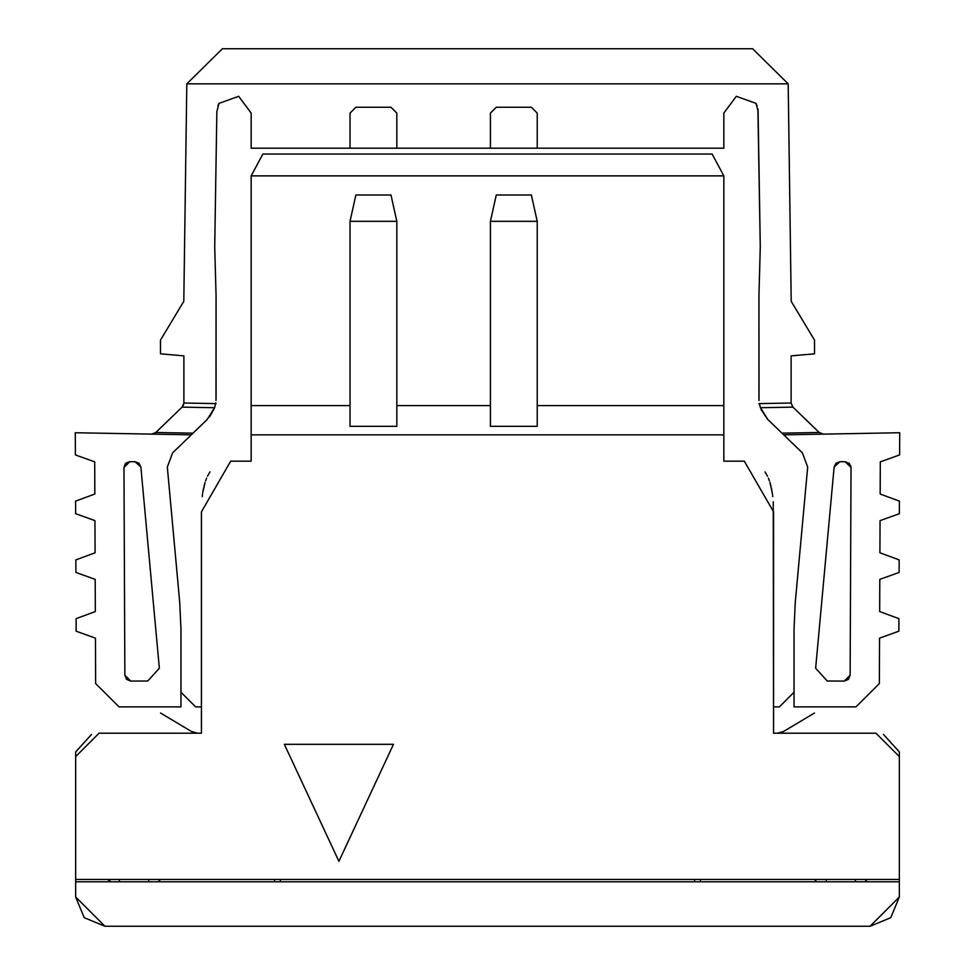 <?xml version="1.0" encoding="UTF-8"?>
<svg xmlns="http://www.w3.org/2000/svg" width="975" height="975" viewBox="0 0 975 975"><rect width="100%" height="100%" fill="white"/><g stroke="black" fill="none" stroke-linecap="round" stroke-linejoin="round"><path stroke-width="1.46" d="M773.565 511.838L744.315 461.175L773.565 511.838L773.565 733.2L875.94 733.2L773.565 733.2L773.236 501.735M765.009 471.851L767.508 476.227M768.385 478.177L769.446 480.931M770.031 482.735L770.884 485.818M771.408 488.036L772.505 494.398M772.627 495.312L772.785 496.665M772.297 492.96L769.909 482.345M899.34 879.45L899.34 756.6L875.94 733.2L899.34 756.6L899.34 897L890.772 917.682L870.09 926.25L104.91 926.25L84.228 917.682L75.66 897L75.66 879.45L899.34 879.45L75.66 879.45L75.66 756.6L75.66 881.79L899.34 881.79L899.34 879.45M251.16 175.829L262.86 154.05L712.14 154.05L262.86 154.05L251.16 175.878L723.84 175.878L251.16 175.878L251.16 405.6L350.025 405.6L251.16 405.6L251.16 434.85L723.84 434.85L723.84 461.175L744.315 461.175L723.84 461.175L723.84 434.85L251.16 434.85L251.16 461.175L230.685 461.175L201.435 511.838L201.435 733.2L99.06 733.2L75.66 756.6L75.66 751.944M284.347 744.315L393.473 744.315L338.91 861.315L284.347 744.315L393.473 744.315L284.347 744.315L338.91 861.315L393.473 744.315L338.91 861.315L284.347 744.315M899.34 751.944L899.34 756.6M712.14 154.05L723.84 175.878L712.14 154.05M75.66 756.6L99.06 733.2L201.435 733.2L201.435 511.838L230.685 461.175L251.16 461.175L251.16 175.878M205.043 482.515L202.776 492.448M202.215 496.665L202.373 495.312M202.495 494.398L202.617 493.533M202.837 492.058L202.958 491.363M203.068 490.717L203.592 488.024M204.116 485.818L204.969 482.735M205.567 480.931L206.615 478.164M207.492 476.227L209.991 471.851M723.84 434.85L723.84 405.6L537.225 405.6L723.84 405.6L723.84 175.878L723.84 434.85M490.425 405.6L396.825 405.6L490.425 405.6M537.225 221.325L537.225 426.319L490.425 426.319L490.425 221.325L490.425 426.319L537.225 426.319L537.225 221.325L490.425 221.325L537.225 221.325L531.375 195L537.225 221.325M396.825 221.325L396.825 426.319L350.025 426.319L350.025 221.325L350.025 426.319L396.825 426.319L396.825 221.325L350.025 221.325L396.825 221.325L390.975 195L396.825 221.325M355.875 195L390.975 195L355.875 195L350.025 221.325L355.875 195M496.275 195L531.375 195L496.275 195L490.425 221.325L496.275 195M814.454 713.03L783.547 731.482L814.454 713.03M794.04 692.25L779.415 706.875L773.565 706.875L779.415 706.875L794.04 692.25M777.453 733.2L783.547 731.482L777.453 733.2M757.1 105.824L755.991 103.362L758.148 111.516L755.991 103.362L736.308 96.306L723.84 113.1L723.84 148.2L723.84 113.1L736.308 96.306L755.991 103.362L736.308 96.306M855.953 706.875L794.04 706.875L794.04 629.07L794.04 706.875L855.953 706.875L879.352 683.572L855.953 706.875M883.472 734.443L899.34 751.92L883.472 734.443M899.389 507.414L899.413 501.126L880.169 494.033L880.303 461.857L899.608 454.923L899.706 432.742L783.705 434.838L802.388 452.851L807.678 467.086L807.519 468.914L807.678 467.086L802.388 452.851L783.705 434.838L899.706 432.742L899.608 454.923L880.303 461.857L880.169 494.033L899.413 501.126L899.352 513.691L880.059 520.626L899.352 513.691M899.133 566.17L899.157 559.894L879.913 552.788L880.059 520.626L879.913 552.788L899.157 559.894L899.108 572.447L879.803 579.382L899.108 572.447M898.877 624.926L898.877 631.215M76.123 631.215L76.123 624.926M183.885 403.163L183.885 355.875L160.485 353.827L160.485 340.117L183.8 301.312L186.81 83.85L788.19 83.85L752.602 48.75L788.19 83.85L791.2 301.312L814.515 340.117L814.515 353.827L791.115 355.875L791.115 403.028L758.94 403.601L791.115 403.028L791.115 355.875L814.515 353.827L814.515 340.117L791.2 301.312L788.19 83.85L186.81 83.85L183.8 301.312L160.485 340.117L160.485 353.827L183.885 355.875L183.885 403.028L182.093 407.136L214.573 407.721L215.621 403.577L214.573 407.721L207.114 419.579L191.295 434.838L75.294 432.742L75.392 454.923L94.697 461.857L94.831 494.033L75.587 501.126L75.648 513.691L94.941 520.626L95.087 552.788L75.843 559.894L75.892 572.447L75.843 559.894L95.087 552.788L94.941 520.626L75.648 513.691L75.587 501.126L94.831 494.033L94.697 461.857L75.392 454.923L75.294 432.742L191.295 434.838L172.612 452.851L167.322 467.086L179.729 602.331L180.96 629.07L180.96 706.875L119.048 706.875L95.648 683.572L95.452 638.138L76.147 631.215L76.099 618.65L95.331 611.557L95.197 579.382L75.892 572.447L75.867 566.17M75.611 513.691L75.611 507.414M167.59 468.902L167.663 470.827L167.59 468.902M807.337 470.827L795.271 602.331L794.04 629.07L795.271 602.331L807.519 468.914M124.861 675.261L126.592 679.38L130.735 681.086L124.861 675.261L123.971 467.586L124.861 675.261L130.735 681.086L147.749 681.013L159.352 668.241L140.875 467.001L138.986 463.21L135.025 461.687L129.797 461.711L126.226 462.942M135.025 461.699L132.405 461.699M125.251 463.893L123.971 467.452L129.797 461.711L125.714 463.393L123.971 467.452M842.595 461.699L839.975 461.699M759.001 400.469L758.94 295.498L758.94 398.519M757.892 108.834L760.281 246.943L758.062 110.017M251.16 113.1L238.692 96.306L251.16 113.1L251.16 148.2L350.025 148.2L251.16 148.2L251.16 113.1L238.692 96.306L218.997 103.374L238.692 96.306M216.852 111.503L219.009 103.362L216.852 111.516L214.719 246.943L216.852 111.516M216.06 398.519L216.06 295.498L215.999 400.481M216.06 295.498L214.719 246.943L216.06 295.498M396.825 148.2L490.425 148.2L350.025 148.2L350.025 113.1L355.875 107.25L390.975 107.25L396.825 113.1L396.825 148.2L396.825 113.1L390.975 107.25L355.875 107.25L350.025 113.1L350.025 148.2L396.825 148.2M537.225 148.2L723.84 148.2L490.425 148.2L490.425 113.1L496.275 107.25L531.375 107.25L537.225 113.1L537.225 148.2L537.225 113.1L531.375 107.25L496.275 107.25L490.425 113.1L490.425 148.2L537.225 148.2M760.281 246.943L758.94 295.498L760.281 246.943M167.481 468.914L167.322 467.086L172.612 452.851L207.114 419.579L214.573 407.721L182.093 407.136L183.885 403.028L216.06 403.601L183.885 403.028L182.093 407.123L155.817 432.486L152.758 434.033M160.546 713.03L191.453 731.482L197.547 733.2L191.453 731.482L160.546 713.03M201.435 706.875L195.585 706.875L180.96 692.25L195.585 706.875L201.435 706.875M75.66 751.92L91.528 734.443L75.66 751.92M867.177 879.45L864.983 881.79L867.165 879.45M109.931 881.79L107.823 879.45L110.955 881.79M694.59 881.79L694.59 879.45L694.59 881.79M280.41 879.45L280.41 881.79L280.41 879.45M816.709 881.79L814.515 879.45L816.709 881.79L823.838 881.79M160.485 879.45L158.303 881.778L160.485 879.45M879.352 683.572L879.547 638.138L898.852 631.215L898.901 618.65L879.669 611.557L879.803 579.382L879.669 611.557L898.901 618.65L898.852 631.215L879.547 638.138L879.352 683.572M851.029 467.586L850.139 675.261L844.265 681.086L827.251 681.013L815.648 668.241L834.125 467.001L839.975 461.687L845.203 461.711L851.029 467.452L849.286 463.393L845.203 461.711L839.975 461.687L836.014 463.21L834.125 467.001L815.648 668.241L827.251 681.013L844.265 681.086L848.408 679.38L850.139 675.261L851.029 467.586M820.536 433.461L823.351 434.119L819.183 432.486L781.962 433.156L783.705 434.838L767.886 419.579L760.427 407.721L759.379 403.565L760.427 407.721L792.907 407.136L791.115 403.028L792.907 407.123L760.427 407.721L767.886 419.579L781.962 433.156L819.183 432.486L792.87 407.099M850.688 465.575L851.029 467.452M763.401 403.528L782.608 403.175M792.504 406.709L819.219 432.51M777.368 407.404L763.523 407.66M761.097 409.549L767.666 419.372M217.9 105.824L219.009 103.362M209.54 416.934L214.427 408.172M215.621 403.577L215.731 402.809M198.656 407.428L182.093 407.123L155.817 432.486L151.649 434.119M182.569 406.612L183.666 404.54M199.863 403.321L215.56 403.601M186.81 83.85L222.397 48.75L186.81 83.85L222.397 48.75L752.602 48.75L222.397 48.75M870.09 926.25L899.34 897L899.34 881.79L75.66 881.79L75.66 897L104.91 926.25L870.09 926.25M855.416 879.401L855.416 881.79L855.416 879.401M863.874 881.79L864.983 881.766M824.972 881.79L826.264 881.79L826.264 879.401L826.264 881.79M119.145 881.802L119.584 879.401L119.145 881.79L148.736 881.79L148.736 879.401L148.736 881.79L158.303 881.778M700.44 881.79L700.44 879.45M274.56 879.45L274.56 881.79L274.56 879.45M819.183 432.486L823.351 434.119L821.413 433.826M75.892 572.447L95.197 579.382L95.331 611.557L76.099 618.65L76.147 631.215L95.452 638.138L95.648 683.572L119.048 706.875L180.96 706.875L180.96 629.07L179.729 602.331L167.663 470.827M129.797 461.711L135.025 461.687L140.875 467.001L159.352 668.241L147.749 681.013L130.735 681.086M193.038 433.156L155.817 432.486L193.038 433.156L191.295 434.838M154.464 433.461L155.817 432.486M752.602 48.75L788.19 83.85"/></g></svg>
